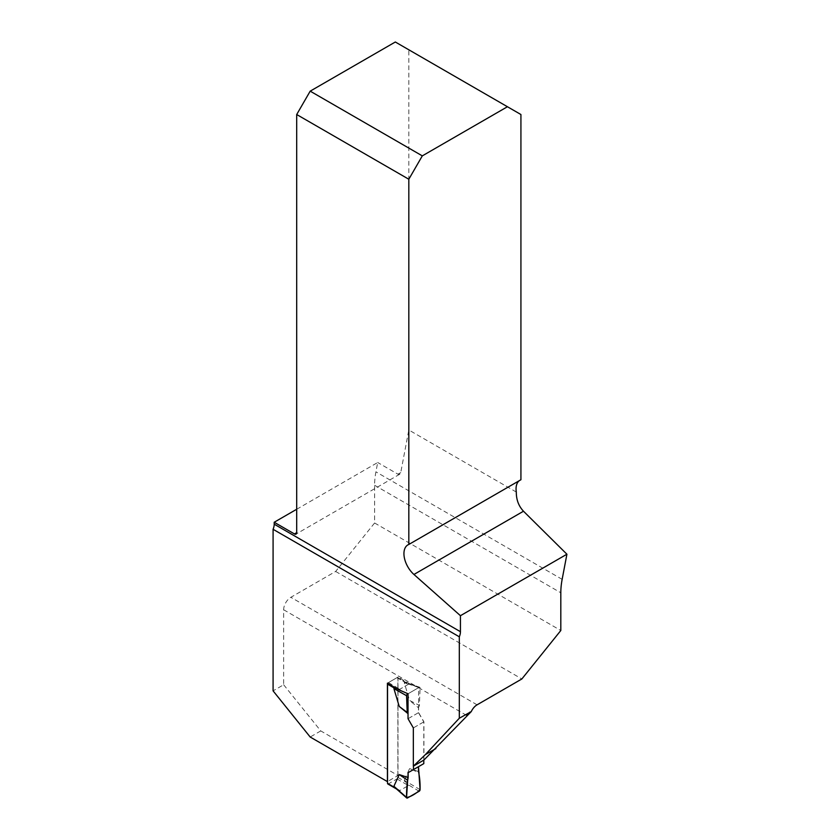 <?xml version="1.0" encoding="UTF-8"?>
<svg xmlns="http://www.w3.org/2000/svg" width="840" height="840" viewBox="0 0 840 840"><rect width="100%" height="100%" fill="white"/><g stroke="black" fill="none" stroke-linecap="round" stroke-linejoin="round"><path stroke-width="0.63" stroke-dasharray="4.2 3.15" d="M296.699 509.261L377.695 462.504L375.921 471.839A64.89 37.464 120 0 0 374.598 485.257L374.598 522.984L335.643 571.452L290.85 597.303A10.175 5.88 120 0 0 283.657 609.767L283.657 684.758L273.084 690.858M335.643 571.452L521.861 678.962M374.598 522.984L560.816 630.504M283.657 684.758L320.764 730.916L397.992 775.509L387.534 781.547M387.419 683.183L397.992 677.082L409.437 683.687L418.604 687.677L408.03 693.788L419.16 687.351L407.894 683.582L397.614 677.597A1.27 0.735 120 0 0 396.984 677.659L388.437 682.595A1.27 0.735 120 0 0 387.744 683.372M397.992 677.082L397.992 775.509M516.306 492.051L408.818 429.996L400.743 472.574L399.693 474.254L397.94 474.191L377.695 462.504M520.926 479.735A19.089 11.014 -120 0 0 520.002 480.175A19.089 11.014 -120 0 0 519.162 480.764M408.818 429.996L408.818 49.791L520.926 114.523M395.325 42L408.818 49.791M423.917 760.064L423.917 721.812L418.604 712.614L418.604 687.677L466.746 715.481M398.874 689.798L409.437 683.687M423.917 721.812L413.343 727.923M408.03 718.715L418.604 712.614M320.764 730.916L310.191 737.026M387.796 783.941A1.27 0.735 120 0 0 388.437 783.877L396.984 778.943A1.27 0.735 120 0 0 397.877 777.389L397.877 678.185A1.27 0.735 120 0 0 397.614 677.597M396.984 778.943L408.429 785.558L399.882 790.493L397.582 789.569M408.429 785.558L404.261 780.308L409.563 768.6L419.412 772.905M396.984 677.659L408.429 684.275L404.261 682.626L409.563 700.455L419.412 705.39L420.063 687.918L404.261 682.626M423.801 760.137L423.801 721.885L418.488 712.677L418.488 707.774L409.563 700.455M423.801 763.623L418.488 766.689M418.488 771.593L409.563 768.6M408.429 684.275L399.882 689.21L397.152 688.8M406.35 682.815L397.877 678.185M407.463 797.99L395.126 787.742M413.459 766.111L413.459 727.85L408.145 718.651L408.03 713.654M419.16 791.238L407.894 784.581M420.063 789.631L404.261 780.308M402.948 691.572L398.444 689.042M419.16 687.351A1.27 0.735 -60 0 1 419.717 687.256A1.27 0.735 -60 0 1 420.063 687.918M413.459 727.85L423.801 721.885M418.488 712.677L408.145 718.651M418.488 707.774L419.412 705.39M477.078 704.823L290.85 597.303M374.598 485.257L560.816 592.778M283.657 609.767L418.604 687.677M400.743 472.574L397.94 474.191M562.149 579.348L375.921 471.839M396.438 788.498L399.882 790.493M397.877 777.389L405.468 781.767M388.437 682.595L399.882 689.21M399.808 474.18L296.048 534.093M520.002 480.175L407.894 544.908M396.512 788.97L397.541 789.569M419.717 687.256L406.35 682.784"/><path stroke-width="1.26" d="M296.699 509.261L274.207 522.249L274.207 524.181A10.175 5.88 120 0 1 273.084 529.294L273.084 690.858L310.191 737.026L387.419 781.61L387.419 683.183L398.874 689.798L408.03 693.788L408.03 718.715L413.343 727.923L413.343 766.175L425.313 754.667L459.312 718.231L459.312 636.804A10.175 5.88 120 0 0 460.435 631.691L460.435 615.699L566.916 554.222L562.149 579.348A64.89 37.464 120 0 0 560.816 592.778L560.816 630.504L521.861 678.962L477.078 704.823A10.175 5.88 -60 0 0 471.261 711.596L459.312 718.231M273.084 529.294L459.312 636.804M274.207 522.249L294.452 533.936A3.181 1.838 -120 0 0 296.048 534.093A3.181 1.838 -120 0 0 296.699 532.634L296.699 114.523L408.818 179.246L408.818 544.467A19.089 11.014 -120 0 0 407.894 544.908A19.089 11.014 -120 0 0 404.397 557.938A19.089 11.014 -120 0 0 413.942 574.466L460.435 615.699M471.261 711.596L423.917 760.064L413.343 766.175M566.916 554.222L523.488 511.224C518.658 506.09 516.264 499.695 516.306 492.051A19.089 11.014 -120 0 1 519.162 480.764M507.433 106.733L422.31 155.873L310.191 91.151L395.325 42L520.926 114.523L520.926 479.735L408.818 544.467M408.818 179.246L422.31 155.873M310.191 91.151L296.699 114.523M435.887 748.556L425.313 754.667M408.145 772.663L406.57 797.423C406.403 790.965 406.928 784.35 408.145 777.567L408.145 772.663L418.488 766.689L418.488 771.593C419.695 776.979 420.221 782.985 420.063 789.631C416.819 793.296 409.815 797.339 406.57 797.423A1.27 0.735 -60 0 0 406.76 798A1.27 0.735 -60 0 0 407.463 797.99L419.16 791.238A1.27 0.735 120 0 0 420.063 789.631L418.488 766.689L408.145 772.663L423.801 763.623L423.801 760.137M387.744 683.372A1.27 0.735 120 0 0 387.534 684.159L387.534 783.363A1.27 0.735 120 0 0 387.796 783.941L396.512 788.97M395.441 788.025L393.907 786.282L399.221 774.575L407.211 779.95M408.145 777.567L399.221 774.575M413.459 769.598L413.459 766.111M408.03 713.654L399.221 706.429L393.907 688.601L397.152 688.8M408.03 693.788L402.948 691.572M407.463 694.102A1.27 0.735 120 0 0 406.57 695.709L407.211 712.436L408.03 713.591M406.57 797.423L393.907 786.282M406.57 695.709L393.907 688.601M399.221 706.429L407.211 712.436M274.207 524.181L460.435 631.691M294.452 533.936L296.699 532.634M466.746 715.481L469.875 712.121M413.942 574.466L523.488 511.224M388.437 783.877L396.438 788.498M387.534 783.363L395.126 787.742M387.534 684.159L395.126 688.538M406.76 798L395.472 788.057"/></g></svg>
